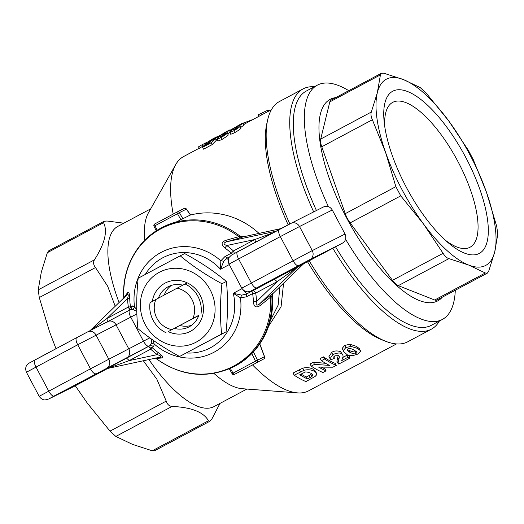 <?xml version="1.0" encoding="UTF-8"?>
<svg xmlns="http://www.w3.org/2000/svg" width="524" height="524" viewBox="0 0 524 524"><rect width="100%" height="100%" fill="white"/><g stroke="black" fill="none" stroke-linecap="round" stroke-linejoin="round"><path stroke-width="0.79" d="M168.204 331.613L198.819 315.297A22.63 21.098 63.4 0 1 188.725 327.035A22.63 21.098 63.4 0 1 174.289 328.391L168.204 331.613A27.235 25.394 -116.6 0 0 203.436 306.874A27.235 25.394 -116.6 0 0 164.981 283.163A27.235 25.394 -116.6 0 0 152.287 301.431M158.418 298.136A22.63 21.098 63.4 0 1 168.001 286.805A22.63 21.098 63.4 0 1 168.453 286.569A22.63 21.098 63.4 0 1 182.745 285.174M203.181 312.939A27.235 25.394 -116.6 0 0 187.251 282.855L177.047 288.193A21.34 19.892 63.4 0 1 192.976 318.284M174.289 328.391L198.74 315.533M191.483 325.358A22.63 21.098 63.4 0 1 180.033 325.515M164.248 295.025A22.63 21.098 63.4 0 1 171.44 285.364M210.209 289.896A39.49 36.818 -116.6 0 0 145.482 285.678A39.49 36.818 -116.6 0 0 177.492 346.128A39.49 36.818 -116.6 0 0 210.209 289.896M221.619 334.043L179.588 356.477C163.96 348.041 150.047 338.746 137.864 328.587C136.24 312.671 136.345 295.89 138.172 278.251L180.204 255.817C192.387 265.976 206.299 275.27 221.927 283.707C220.106 301.346 220.001 318.127 221.619 334.043L226.093 331.803C227.92 314.158 228.019 297.383 226.401 281.467C214.218 271.308 200.306 262.007 184.677 253.577L180.204 255.817M179.588 356.477L226.093 331.803M221.927 283.707L226.401 281.467M200.98 314.046A27.235 25.394 -116.6 0 0 185.051 283.956M171.807 329.583A21.34 19.892 63.4 0 1 155.877 299.492L150.074 302.63A27.235 25.394 -116.6 0 0 166.003 332.714M328.371 206.594A132.775 48.011 -118.1 0 1 317.328 85.163L306.291 91.058A132.775 48.011 61.9 0 0 316.431 210.517M335.543 246.83A132.775 48.011 61.9 0 0 431.344 325.319L442.38 319.43A132.775 48.011 -118.1 0 1 345.604 239.304M439.381 321.029A136.181 49.243 -118.1 0 1 431.331 329.19A136.181 49.243 -118.1 0 1 332.832 248.278M313.68 211.906A136.181 49.243 -118.1 0 1 303.069 88.916A136.181 49.243 -118.1 0 1 314.328 86.768M199.015 146.93C197.535 147.414 198.583 146.674 202.159 144.709L206.541 142.508M258.843 116.387L258.044 114.88L267.299 110.466A134.819 48.752 -118.1 0 1 268.635 110.25L269.009 110.957M267.299 110.466L267.875 111.56M260.657 113.485L261.45 114.992M230.711 130.928L230.023 130.155C230.75 129.441 229.46 129.972 226.145 131.734L218.678 136.286C217.879 136.967 218.508 136.849 220.565 135.939L217.087 138.546L217.473 139.05L220.866 137.661C224.927 135.218 227.062 133.692 227.278 133.083L221.685 136.502C220.335 137.131 219.897 137.216 220.368 136.751L223.689 134.504L224.862 133.378L223.309 134.249C222.025 134.93 221.567 135.035 221.934 134.57L230.023 130.155L230.521 131.092M226.866 131.766L227.744 133.751L229.997 132.513M224.862 133.378L225.235 134.092M223.689 134.504L223.938 134.976M218.678 136.286L218.704 137.157M217.087 138.546L218.056 140.38M227.278 133.083L228.248 134.917C228.287 135.356 226.152 136.888 221.849 139.515L218.449 140.891M243.306 123.088L252.155 119.786A134.819 48.752 -118.1 0 1 252.496 119.773M241.04 128.105L240.064 126.271C240.064 125.701 239.619 125.695 238.728 126.251L242.894 123.323L242.422 123.14L231.798 129.271C231.077 129.88 231.588 129.834 233.337 129.127L229.977 131.662C228.765 132.814 230.049 132.513 233.815 130.751C237.66 128.518 239.743 127.024 240.064 126.271L241.04 128.105C240.804 128.806 238.721 130.306 234.791 132.605C231.064 134.354 229.781 134.648 230.946 133.496M229.977 131.662L230.776 133.987M239.619 125.118L236.442 127.221C234.968 127.967 234.464 128.098 234.942 127.607L238.184 125.537C239.494 124.797 239.972 124.66 239.619 125.118L239.841 124.823M237.084 127.81L234.477 129.69L233.062 129.959L235.695 128.105C237.117 127.404 237.582 127.306 237.084 127.81L237.195 127.548M243.378 124.954L243.857 125.138L240.968 127.28M243.857 125.138L242.422 123.14M231.798 129.271L231.798 130.116M230.246 130.057L231.582 129.52M217.578 138.035L216.871 137.15C217.879 136.338 216.563 136.888 212.914 138.794L205.12 143.609C204.091 144.69 205.218 144.428 208.506 142.829L210.871 141.454L209.521 142.829L203.436 146.078A134.819 48.752 61.9 0 0 202.605 147.329L211.133 142.777L215.338 138.513L209.973 141.526C208.637 142.305 208.133 142.404 208.454 141.821L216.871 137.15L217.414 138.179M213.615 138.834L213.733 139.325M217.146 139.345L216.084 139.921M208.198 142.207L208.454 141.821L208.631 142.155M215.338 138.513L216.301 140.334L212.115 144.631L203.587 149.183L202.605 147.329M211.133 142.777L212.115 144.631M205.12 143.609L204.779 144.172L205.27 145.102M216.805 136.915L219.543 135.598M289.844 223.945A136.181 49.243 -118.1 0 1 267.659 119.904L266.755 123.939A132.775 48.011 61.9 0 0 288.141 224.829M205.218 145.01L183.61 156.545A132.775 48.011 61.9 0 0 175.717 164.582A132.775 48.011 61.9 0 0 173.189 214.1M310.031 377.614L307.49 378.963A134.819 48.752 -118.1 0 1 299.741 374.771L304.195 372.538C304.935 371.582 307.182 371.811 310.942 373.239L312.854 374.745L311.983 376.461L310.031 377.614L308.97 375.623L311.734 373.697M294.206 375.217A134.819 48.752 61.9 0 0 305.937 381.583L315.107 376.468L316.634 374.83L316.483 372.957L314.551 371.437C311.413 369.675 307.85 369.309 303.868 370.35L294.206 375.217L293.067 373.049L302.721 368.195C306.606 367.16 310.188 367.56 313.47 369.387L315.592 371.28M307.49 378.963L306.435 376.972L308.97 375.623M300.999 374.097A132.775 48.011 61.9 0 0 306.435 376.972M311.983 376.461L310.922 374.47M322.948 372.505L326.085 370.828A134.819 48.752 -118.1 0 1 318.625 367.108L332.884 367.2L336.277 365.385A134.819 48.752 -118.1 0 1 324.546 359.019L321.409 360.695A134.819 48.752 61.9 0 0 329.504 365.398L314.505 364.376L311.217 366.138A134.819 48.752 61.9 0 0 322.948 372.505M336.277 365.385L335.236 363.42A132.775 48.011 61.9 0 1 323.4 356.857L324.546 359.019M326.085 370.828L325.044 368.863A132.775 48.011 61.9 0 1 321.605 367.265M321.409 360.695L320.262 358.534L323.4 356.857M314.505 364.376L313.359 362.215L325.62 363.302M311.217 366.138L310.07 363.97L313.359 362.215M350.032 358.049A134.819 48.752 -118.1 0 1 348.087 357.198L347.032 355.2A132.775 48.011 61.9 0 0 348.984 356.078L350.032 358.049L338.746 364.069L336.912 361.291L338.229 355.436M348.087 357.198L341.7 360.604L343.096 356.458L342.866 354.925L341.733 353.831C340.325 352.567 337.391 352.79 332.923 354.486L330.074 358.685L331.057 359.778L334.502 358.2L333.801 357.492L334.862 355.822L338.674 355.652L339.421 356.824L337.967 363.276M339.264 356.248L338.871 355.789M342.82 357.447L347.032 355.2M330.074 358.685L328.954 356.562L331.777 352.325C334.319 350.713 337.266 350.517 340.62 351.735L342.866 354.925M334.502 358.2L333.768 356.811M347.084 350.006L347.386 350.576L347.884 348.873C349.488 348.132 351.597 348.584 354.217 350.222L356.733 351.853C357.329 351.997 357.119 352.488 356.104 353.307C355.658 354.276 353.641 353.988 350.039 352.456L347.189 350.281M345.866 347.576L343.364 350.451L343.659 351.65L346.646 354.237C348.493 356.215 352.22 356.156 357.827 354.054L360.532 351.558L360.381 350.628L357.584 348.427L351.001 346.397L345.866 347.576L344.726 345.414L349.875 344.261L356.497 346.377L359.32 348.637L360.381 350.628M347.268 349.357L348.958 350.405C353.169 352.049 355.2 352.357 355.049 351.322L355.56 350.982M343.659 351.65L342.231 348.316L344.726 345.414M175.717 164.582L148.318 213.058A102.134 36.935 61.9 0 0 144.794 240.182M213.93 373.409A102.134 36.935 61.9 0 0 242.068 388.69L297.593 392.895A132.775 48.011 61.9 0 0 308.669 390.812L396.491 343.927M252.535 364.927A132.775 48.011 61.9 0 0 297.593 392.895M267.659 119.904A136.181 49.243 -118.1 0 1 279.488 101.505L303.069 88.916M431.331 329.19L407.751 341.779A136.181 49.243 -118.1 0 1 385.88 341.366A136.181 49.243 -118.1 0 1 309.245 260.867M177.204 211.958L154.737 223.951L177.21 211.951A1.703 0.616 -118.1 0 1 177.217 211.951A1.703 1.703 0 0 1 177.25 211.932A1.703 1.585 63.4 0 1 179.385 212.652L177.466 213.727A1.703 0.616 -118.1 0 1 177.21 211.951A1.703 1.585 63.4 0 1 177.25 211.932L184.206 208.447A1.703 1.703 0 0 1 186.361 208.984A1.703 0.373 144.7 0 1 186.341 209.168A1.703 1.585 -116.6 0 0 184.173 208.467L177.282 211.912M154.004 226.198A1.703 1.703 0 0 1 154.737 223.951A1.703 0.616 61.9 0 0 154.986 225.726L154.004 226.198L156.283 230.855M279.836 286.838L278.133 305.151L270.227 320.891M259.714 344.026L264.456 356.7A1.703 0.406 -20.5 0 1 264.62 356.798A1.703 1.703 0 0 1 263.827 358.901A1.703 0.616 -118.1 0 1 263.821 358.901A1.703 1.585 -116.6 0 0 264.456 356.7L257.5 360.185A1.703 1.585 63.4 0 1 256.871 362.385A1.703 0.616 -118.1 0 1 255.522 361.154L257.5 360.185L253.446 351.886M232.224 373.678L233.042 373.154A1.703 0.616 61.9 0 0 234.392 374.385A1.703 1.585 63.4 0 1 234.359 374.405L241.309 370.92A1.703 1.703 0 0 0 241.348 370.9L263.827 358.901M123.834 223.185L106.922 221.004L103.962 221.357L103.555 222.693C107.839 231.169 104.8 243.555 94.438 259.845L38.226 289.851L39.287 297.56L49.57 331.79L55.976 348.709M103.962 221.357L48.699 250.852L47.343 252.699L41.317 272.061L38.226 289.851M39.287 297.56L95.499 267.554C93.37 264.817 93.017 262.249 94.438 259.845M95.499 267.554L107.656 286.202L115.208 306.239M148.934 359.556A102.134 36.935 61.9 0 0 214.054 406.578L246.889 389.05M150.696 208.847L117.861 226.375A102.134 36.935 61.9 0 0 119.072 302.492M143.327 360.754L156.886 379.258L166.219 401.115L110.007 431.121L115.837 436.44L132.565 444.398L152.229 450.797L154.639 450.732L209.895 421.237L208.441 420.785L152.229 450.797M115.837 436.44L172.049 406.434C169.245 406.211 167.3 404.443 166.219 401.115M172.049 406.434C191.515 407.305 203.639 412.087 208.441 420.785M219.982 403.421L211.807 419.102L209.895 421.237M75.273 385.762L87.364 403.179L110.007 431.121M268.668 326.092L281.074 306.743L283.576 283.209M307.542 261.777A132.775 48.011 61.9 0 0 382.022 339.866L385.88 341.366M258.915 233.291A78.305 73 -116.6 0 0 190.094 215.115L176.883 221.731A78.305 73 -116.6 0 0 163.573 226.741L162.82 227.121A78.305 73 -116.6 0 1 240.221 236.285L225.589 240.411C221.2 242.245 220.964 244.774 224.894 247.983A65.369 60.948 63.4 0 1 231.248 253.21L224.901 256.609L227.495 257.873L223.787 261.207L220.525 269.238L229.283 264.568M332.281 209.98C330.009 206.541 327.074 205.532 323.491 206.954L290.971 223.375A6.812 6.209 63.2 0 1 299.512 226.525L332.281 209.98L345.028 234.051L312.258 250.59L241.774 288.161L229.034 264.089L280.314 236.599L299.512 226.525L312.258 250.59A6.812 6.209 63.2 0 1 309.966 259.537L342.604 243.057C345.788 240.87 346.593 237.87 345.028 234.051M136.771 309.677L134.511 306.874L132.52 305.924L130.902 309.435L129.756 310.051A6.812 2.463 61.9 0 0 130.758 317.158L136.888 313.889M87.908 331.757L107.767 321.605A6.812 5.823 62.9 0 1 107.859 321.559L129.756 310.051A6.812 2.463 61.9 0 1 129.775 310.038L130.862 309.455L133.201 309.56L136.81 311.374M108.016 368.287L73.805 386.548L48.843 398.928L54.103 396.02L149.982 345.558L147.978 346.705L151.895 347.386L153.84 346.194L154.115 343.908L152.988 340.115M48.843 398.928A6.812 6.471 -116.4 0 1 48.686 399.013L73.805 386.548M151.718 339.218L151.167 343.489L154.115 343.908A56.507 52.682 -116.6 0 0 213.916 352.285A56.507 52.682 -116.6 0 0 240.444 297.822L246.221 296.879L246.614 293.977L241.747 295.136L233.272 293.309L240.444 297.822L241.747 295.136M342.604 243.057L246.614 293.977L258.791 287.296L251.16 290.918L256.701 287.866L309.966 259.537M303.108 264.273L273.502 292.975L259.839 303.645C256.636 306.134 255.522 305.466 256.505 301.647A68.159 63.548 -116.6 0 0 255.719 293.086L277.131 281.657L297.606 267.03L303.108 264.273A3.406 3.177 63.4 0 1 303.782 263.788M155.497 358.154L155.549 358.193C180.485 376.186 206.292 379.166 232.97 367.141L233.724 366.761A78.305 73 -116.6 0 0 272.552 295.549A3.406 3.177 63.4 0 1 273.502 292.975M243.627 236.553A3.406 3.177 63.4 0 1 240.975 235.905L240.221 236.285L242.874 236.933L281.034 228.575M132.52 305.924L130.502 306.985A65.369 60.948 63.4 0 1 129.742 298.778L127.574 298.477A68.159 63.548 -116.6 0 0 128.367 307.038L106.955 318.468L127.574 298.477C128.721 294.58 128.341 293.545 126.441 295.379L89.984 330.696M107.446 322.031L106.955 318.468L90.986 330.186M155.569 357.977L156.067 358.429L161.962 357.977C163.737 357.453 162.499 355.665 158.248 352.613L157.298 354.61L129.258 360.591L150.67 349.161A68.159 63.548 -116.6 0 0 157.298 354.61C161.156 355.842 161.811 356.752 159.25 357.342L107.191 368.549A3.406 3.177 -116.6 0 1 107.905 368.3L129.258 360.591L126.559 358.134L107.263 368.516M273.43 232.63L254.828 239.534L255.66 242.114M224.894 247.983L226.787 245.514L254.828 239.534L233.416 250.963A68.159 63.548 -116.6 0 0 226.787 245.514C223.086 244.204 223.172 242.92 227.036 241.682L225.589 240.411M228.241 261.162A6.812 2.463 61.9 0 1 228.562 257.304L228.582 257.291A6.812 2.463 61.9 0 0 228.562 257.304L228.543 257.31M276.083 231.215L227.036 241.682L240.123 237.883L238.459 236.462A77.69 72.43 63.4 0 0 160.907 228.792A77.69 72.43 63.4 0 0 123.874 297.632L123.985 298.333M224.901 256.609L220.833 260.795L223.787 261.207M133.201 309.56L134.511 306.874A56.507 52.682 -116.6 0 1 161.038 252.411A56.507 52.682 -116.6 0 1 220.833 260.795L220.525 269.238A50.926 47.481 63.4 0 0 145.318 274.412M232.63 254.441L231.248 253.21A3.406 0.458 132.9 0 0 233.416 250.963A3.406 1.231 -118.1 0 1 234.248 253.557M274.432 279.2L277.131 281.657L256.505 301.647L253.4 301.817C253.858 306.894 256.092 308.151 260.101 305.59L272.552 295.549M298.274 266.546A3.406 3.177 63.4 0 0 297.606 267.03L259.839 303.645L260.101 305.59M270.391 295.051L270.653 297.259A77.69 72.43 63.4 0 1 233.612 366.106A77.69 72.43 63.4 0 1 156.067 358.429L155.694 358.115M246.221 296.879L252.64 293.604L253.02 290.63A3.406 1.231 -118.1 0 1 255.719 293.086A3.406 0.4 -8.7 0 0 252.64 293.604A65.369 60.948 63.4 0 1 253.4 301.817M151.167 343.489L149.982 345.558L153.84 346.194M159.25 357.342L161.962 357.977M129.742 298.778C129.605 293.545 128.839 291.547 127.45 292.798L123.9 297.809M129.048 310.424A3.406 1.231 61.9 0 0 128.367 307.038A3.406 0.4 171.3 0 1 130.502 306.985L128.858 310.601M126.815 294.992L127.45 292.798M177.047 288.193L155.877 299.492M445.289 240.175A82.111 29.691 61.9 0 0 470.028 247.236A82.111 29.691 61.9 0 0 457.917 161.497A82.111 29.691 61.9 0 0 392.941 102.239A82.111 29.691 61.9 0 0 392.699 102.37A82.111 29.691 61.9 0 0 384.799 126.854M393.013 91.078A91.923 33.241 -118.1 0 1 479.106 187.284A91.923 33.241 -118.1 0 1 448.387 242.9A91.923 33.241 -118.1 0 1 384.256 122.76A91.923 33.241 -118.1 0 1 393.013 91.078M385.592 152.418A105.54 38.167 61.9 0 0 423.385 223.807A105.54 38.167 61.9 0 0 468.587 265.026A105.54 38.167 61.9 0 0 494.708 251.939A105.54 38.167 61.9 0 0 486.455 192.21A105.54 38.167 61.9 0 0 448.655 120.821A105.54 38.167 61.9 0 0 403.46 79.602A105.54 38.167 61.9 0 0 377.339 92.689A105.54 38.167 61.9 0 0 385.592 152.418L372.374 119.754C370.979 116.629 370.625 114.055 371.313 112.044L377.339 92.689L380.424 74.893L381.387 73.268L383.797 73.203L403.46 79.602L420.189 87.56L426.019 92.879L448.655 120.821L468.364 150.329L473.238 159.545L486.455 192.21L496.732 226.44L497.8 234.149L494.708 251.939L488.682 271.301L487.32 273.142L485.316 272.991L468.587 265.026L448.924 258.633C446.854 258.024 444.909 256.249 443.094 253.315L423.385 223.807L400.749 195.865L395.869 186.649L385.592 152.418M455.304 290.237A132.775 48.011 -118.1 0 1 442.38 319.43M317.328 85.163A132.775 48.011 -118.1 0 1 348.768 90.672M485.316 272.991L434.697 300.01A13.617 4.926 61.9 0 0 436.911 300.056L487.32 273.148M434.697 300.01L398.306 285.652L448.924 258.633M443.094 253.315L392.476 280.333A13.617 4.926 61.9 0 0 398.306 285.652M392.476 280.333L350.13 222.883L400.749 195.865M395.869 186.649L345.257 213.668A13.617 4.926 61.9 0 0 350.13 222.883M345.257 213.668L321.762 146.772L372.374 119.754M371.313 112.044L320.695 139.07A13.617 4.926 61.9 0 0 321.762 146.772M320.695 139.07L329.812 101.911L380.424 74.893M381.387 73.262L330.972 100.176A13.617 4.926 61.9 0 0 329.812 101.911M335.779 97.608A114.239 41.311 61.9 0 0 347.497 219.569A114.239 41.311 61.9 0 0 442.308 297.173M149.825 337.856L90.462 368.817L39.176 396.314L26.429 372.243L77.716 344.753L130.758 317.158L143.504 341.229A6.812 2.463 61.9 0 0 148.888 346.141M242.042 288.626L233.272 293.309A50.926 47.481 63.4 0 1 186.42 352.986M202.159 144.709L202.958 146.216M225.228 132.461L225.916 133.758M220.866 137.661L221.849 139.515M233.815 130.751L234.791 132.605M238.184 125.537L238.44 126.015M235.695 128.105L236.029 128.74M211.971 139.528L212.299 140.137M208.506 142.829L208.729 143.255M314.551 371.437L313.47 369.387M303.868 370.35L302.721 368.195M300.422 371.896L299.276 369.734M338.681 359.294L337.6 357.257M341.733 353.831L340.62 351.735M332.923 354.486L331.777 352.325M350.039 352.456L348.958 350.405M343.364 350.451L342.231 348.316M356.104 353.307L355.049 351.322M357.584 348.427L356.497 346.377M351.001 346.397L349.875 344.261M157.207 230.272L154.986 225.726L177.466 213.727L180.891 219.726M182.863 218.737L179.385 212.652L186.341 209.168L190.474 215.017M251.828 353.589L255.522 361.154L233.042 373.154L230.324 368.398M47.343 252.699L103.555 222.693M95.846 373.736A6.812 2.463 61.9 0 1 90.462 368.817L77.716 344.753A6.812 2.463 61.9 0 1 76.714 337.639L87.822 331.803A6.812 5.823 62.9 0 0 87.737 331.849L76.733 337.633A6.812 2.463 61.9 0 0 76.714 337.639L34.984 359.916A6.812 2.463 61.9 0 0 34.964 359.923A6.812 2.463 61.9 0 0 35.973 367.036L48.712 391.107A6.812 2.463 61.9 0 0 54.103 396.02M129.736 310.057L107.944 321.52M126.887 357.709A6.812 5.823 62.9 0 0 128.832 348.938L116.086 324.867A6.812 5.823 62.9 0 0 107.859 321.559L87.822 331.803A6.812 5.823 62.9 0 1 96.056 335.111L108.796 359.182A6.812 5.823 62.9 0 1 106.85 367.953M279.292 229.499L237.588 251.762A6.812 2.463 61.9 0 0 237.569 251.775A6.812 2.463 61.9 0 0 238.571 258.882L251.317 282.953A6.812 2.463 61.9 0 0 256.701 287.866M237.542 251.789L232.04 254.815M229.034 264.089C227.187 259.354 229.564 256.852 229.42 257.074L231.425 255.136L290.971 223.375A6.812 6.209 63.2 0 0 290.853 223.434L279.331 229.479A6.812 2.463 61.9 0 0 279.312 229.492A6.812 2.463 61.9 0 0 280.314 236.599L293.06 260.67A6.812 2.463 61.9 0 0 298.451 265.583M243.234 290.034A6.812 2.463 61.9 0 0 247.701 293.394M258.522 287.434L250.891 291.049A6.812 6.681 -115.4 0 0 251.16 290.918M240.123 237.883L242.874 236.933M272.749 293.355L271.799 295.929A78.305 73 -116.6 0 1 232.97 367.141M158.248 352.613A65.369 60.948 63.4 0 1 151.895 347.386A3.406 0.458 -47.1 0 1 150.67 349.161A3.406 1.231 61.9 0 0 147.978 346.705L126.559 358.134M198.583 146.93L199.546 148.744M216.943 138.958L217.918 140.799M243.208 122.911L244.171 124.725M243.961 124.326L271.439 109.66M186.361 208.984L190.598 214.984M229.322 368.837L232.119 373.723A1.703 1.703 0 0 0 234.359 374.405M259.799 343.901L264.62 356.798M26.429 372.243C24.589 367.501 26.966 365.005 26.816 365.228L28.833 363.283L76.714 337.639M48.686 399.013L45.123 399.936C45.313 399.95 41.972 400.415 39.176 396.314M250.891 291.049L248.428 291.757C248.579 291.789 244.839 292.582 241.774 288.161M123.782 298.195C121.522 268.53 137.452 239.442 162.82 227.121"/></g></svg>

